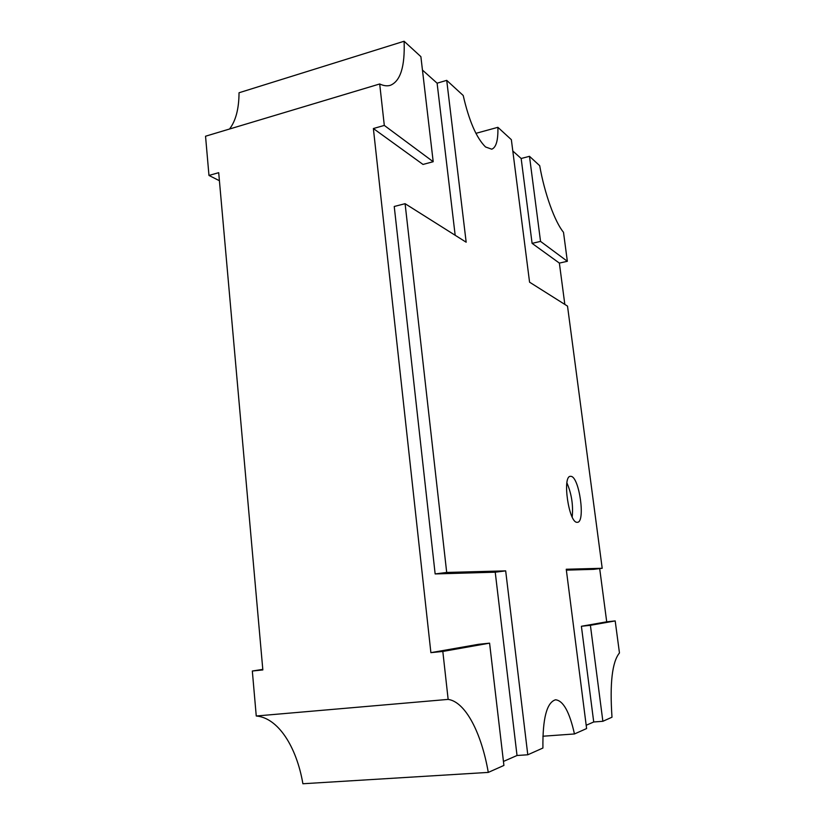 <?xml version="1.0" encoding="UTF-8"?>
<svg xmlns="http://www.w3.org/2000/svg" width="825" height="825" viewBox="0 0 825 825"><rect width="100%" height="100%" fill="white"/><g stroke="black" fill="none" stroke-linecap="round" stroke-linejoin="round"><path stroke-width="1.24" d="M577.026 522.308C568.817 522.813 562.083 476.2 570.353 476.334L571.055 476.355C579.294 477.036 585.647 522.132 577.469 522.297L577.026 522.308M475.922 133.341L497.887 127.318L511.356 139.672L529.567 282.181L567.518 306.116L602.198 568.281L566.249 569.25L586.606 728.547L574.458 733.961C569.549 711.965 563.248 700.569 555.534 699.786C546.769 702.415 542.561 718.503 542.922 748.028L527.783 754.782L517.028 755.494L503.446 761.434M422.462 70.073L437.106 83.191L446.717 80.355L463.217 95.504C469.012 120.821 476.448 137.971 485.523 146.963L491.741 149.191C496.165 147.52 498.218 140.229 497.887 127.318M229.536 129.02C235.785 120.842 238.951 108.756 239.033 92.761L404.106 41.25L420.884 56.657L433.197 161.71L384.306 125.421L379.696 83.975C383.625 85.821 387.162 86.274 390.308 85.336C400.445 81.211 405.044 66.526 404.106 41.25M512.799 150.996L521.163 158.493L529.485 156.317L539.705 165.691C544.531 193.504 554.874 221.966 563.496 232.289L567.352 261.298L559.371 263.093L564.826 304.415M599.682 568.6L606.715 621.823L615.192 620.916L619.462 652.946C612.171 661.898 609.685 683.327 611.995 717.214L602.869 721.287L593.722 721.978L586.183 725.268M542.86 736.23L574.458 733.961M430.887 652.658L478.552 644.304L489.586 643.16L503.91 765.435L488.287 772.406C481.346 732.435 465.321 701.817 448.15 699.394L442.819 651.441L430.887 652.658L373.374 128.535L384.306 125.421M379.696 83.975L205.538 136.218L208.972 175.447L218.697 172.672L262.845 669.931L252.326 671.014L256.255 715.997C277.839 717.76 296.453 746.212 302.899 783.75L488.287 772.406M256.255 715.997L448.15 699.394M219.419 180.716L208.972 175.447M252.326 671.014L262.804 669.374M489.586 643.16L442.819 651.441M446.717 80.355L466.166 242.21L405.096 203.693L446.696 572.447L505.673 570.869L527.783 754.782M615.192 620.916L590.401 625.309L602.869 721.287M529.485 156.317L540.54 241.395L567.352 261.298M606.715 621.823L581.398 626.268L590.401 625.309M581.398 626.268L593.722 721.978M566.363 570.137L593.67 569.343L602.198 568.281M521.163 158.493L532.094 243.365L540.54 241.395M532.094 243.365L559.371 263.093M373.374 128.535L423.008 164.443L433.197 161.71M437.106 83.191L455.173 235.269M446.696 572.447L435.146 573.932L394.237 206.477L405.096 203.693M435.146 573.932L495.227 572.199L505.673 570.869M495.227 572.199L517.028 755.494M566.909 482.873C571.581 493.804 573.344 505.178 572.189 517.007"/></g></svg>
